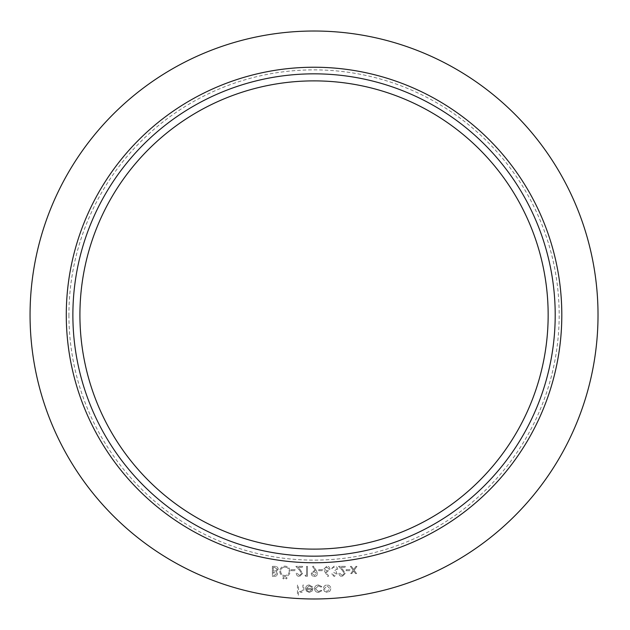 <?xml version="1.0" encoding="UTF-8"?>
<svg xmlns="http://www.w3.org/2000/svg" width="630" height="630" viewBox="0 0 630 630"><rect width="100%" height="100%" fill="white"/><g stroke="black" fill="none" stroke-linecap="round" stroke-linejoin="round"><path stroke-width="0.47" stroke-dasharray="3.15 2.36" d="M346.169 569.67L346.169 570.685L349.981 570.685L349.981 569.67L346.169 569.67L346.169 570.685L349.981 570.685L349.981 569.67L346.169 569.67M334.27 575.513L332.199 573.993L331.309 573.993L334.262 576.529L337.152 573.954L335.995 571.922L337.074 571.071L337.664 569.315C337.42 567.299 336.278 566.236 334.239 566.118L330.931 569.04L331.821 569.04L332.593 567.669L334.254 567.134L336.774 569.229L333.727 571.323L333.727 572.339L336.262 573.962L334.27 575.513L332.199 573.993L331.309 573.993L334.262 576.529L337.152 573.954L335.995 571.922L337.074 571.071L337.664 569.315C337.42 567.299 336.278 566.236 334.239 566.118L330.931 569.04L331.821 569.04L332.593 567.669L334.254 567.134L336.774 569.229L333.727 571.323L333.727 572.339L336.262 573.962L334.27 575.513M318.741 569.67L318.741 570.685L322.552 570.685L322.552 569.67L318.741 569.67L318.741 570.685L322.552 570.685L322.552 569.67L318.741 569.67M305.022 575.261L305.605 576.277L307.432 576.277L307.432 566.37L306.55 566.37L306.55 575.261L305.022 575.261L305.605 576.277L307.432 576.277L307.432 566.37L306.55 566.37L306.55 575.261L305.022 575.261M291.304 569.67L291.304 570.685L295.116 570.685L295.116 569.67L291.304 569.67L291.304 570.685L295.116 570.685L295.116 569.67L291.304 569.67M282.673 578.12L283.492 578.946L284.319 578.12L283.492 577.293L282.673 578.12L283.492 578.946L284.319 578.12L283.492 577.293L282.673 578.12M272.38 566.37L272.38 576.277L274.318 576.277C276.153 576.387 277.208 575.568 277.46 573.82L276.318 571.717L278.224 569.181C277.995 567.354 276.94 566.417 275.058 566.37L272.38 566.37L272.38 576.277L274.318 576.277C276.153 576.387 277.208 575.568 277.46 573.82L276.318 571.717L278.224 569.181C277.995 567.354 276.94 566.417 275.058 566.37L272.38 566.37M318.536 592.444L321.851 590.751L321.103 590.286L318.473 591.562L315.37 588.719L318.481 585.845L321.103 587.113L321.851 586.624L318.465 584.955C316.087 585.081 314.756 586.309 314.488 588.64C314.756 591.034 316.102 592.302 318.536 592.444L321.851 590.751L321.103 590.286L318.473 591.562L315.37 588.719L318.481 585.845L321.103 587.113L321.851 586.624L318.465 584.955C316.087 585.081 314.756 586.309 314.488 588.64C314.756 591.034 316.102 592.302 318.536 592.444M297.462 585.081L297.462 595.24L298.352 595.24L298.352 590.956L301.108 592.444C303.101 592.129 304.007 590.901 303.817 588.782L303.817 585.081L302.928 585.081L302.825 590.137L300.951 591.562L298.494 589.641L298.352 585.081L297.462 585.081L297.462 595.24L298.352 595.24L298.352 590.956L301.108 592.444C303.101 592.129 304.007 590.901 303.817 588.782L303.817 585.081L302.928 585.081L302.825 590.137L300.951 591.562L298.494 589.641L298.352 585.081L297.462 585.081M598.02 315A283.98 283.98 0 0 1 172.053 560.936A283.98 283.98 0 0 1 172.053 69.064A283.98 283.98 0 0 1 598.02 315M309.125 585.845L311.787 587.365L312.582 586.955L309.236 584.955C306.975 585.144 305.763 586.388 305.597 588.68L306.424 591.097L309.259 592.444L312.173 591.027L312.96 588.507L306.487 588.507L309.125 585.845L311.787 587.365L312.582 586.955L309.236 584.955C306.975 585.144 305.763 586.388 305.597 588.68L306.424 591.097L309.259 592.444L312.173 591.027L312.96 588.507L306.487 588.507L309.125 585.845M324.363 591.247L327.127 592.444L329.876 591.255L330.868 588.68C330.655 586.388 329.411 585.144 327.127 584.955C324.836 585.144 323.584 586.388 323.371 588.68L324.363 591.247L327.127 592.444L329.876 591.255L330.868 588.68C330.655 586.388 329.411 585.144 327.127 584.955C324.836 585.144 323.584 586.388 323.371 588.68L324.363 591.247M279.752 571.276C280.019 574.458 281.728 576.206 284.894 576.529C288.115 576.277 289.871 574.536 290.162 571.323C289.879 568.142 288.154 566.409 284.973 566.118C281.791 566.386 280.051 568.11 279.752 571.276C280.019 574.458 281.728 576.206 284.894 576.529C288.115 576.277 289.871 574.536 290.162 571.323C289.879 568.142 288.154 566.409 284.973 566.118C281.791 566.386 280.051 568.11 279.752 571.276M285.461 578.12L286.288 578.946L287.115 578.12L286.288 577.293L285.461 578.12L286.288 578.946L287.115 578.12L286.288 577.293L285.461 578.12M299.447 575.513L297.147 573.229L296.257 573.229C296.423 575.237 297.502 576.34 299.486 576.529L302.479 573.583L300.478 570.032L297.998 567.386L302.613 567.386L302.613 566.37L295.88 566.37L299.723 570.473L301.597 573.505L299.447 575.513L297.147 573.229L296.257 573.229C296.423 575.237 297.502 576.34 299.486 576.529L302.479 573.583L300.478 570.032L297.998 567.386L302.613 567.386L302.613 566.37L295.88 566.37L299.723 570.473L301.597 573.505L299.447 575.513M316.331 570.575L313.275 566.118L312.567 566.606L315.323 570.638L314.283 570.559L311.244 573.497C311.44 575.379 312.488 576.387 314.401 576.529C316.268 576.371 317.292 575.355 317.473 573.489L316.331 570.575L313.275 566.118L312.567 566.606L315.323 570.638L314.283 570.559L311.244 573.497C311.44 575.379 312.488 576.387 314.401 576.529C316.268 576.371 317.292 575.355 317.473 573.489L316.331 570.575M324.93 572.009L327.884 576.529L328.569 575.993L325.954 571.993L326.978 572.087L329.915 569.15C329.742 567.276 328.71 566.268 326.82 566.118L323.82 569.134L324.93 572.009L327.884 576.529L328.569 575.993L325.954 571.993L326.978 572.087L329.915 569.15C329.742 567.276 328.71 566.268 326.82 566.118L323.82 569.134L324.93 572.009M342.121 575.513L339.822 573.229L338.932 573.229C339.098 575.237 340.176 576.34 342.161 576.529L345.153 573.583L343.153 570.032L340.673 567.386L345.279 567.386L345.279 566.37L338.554 566.37L342.397 570.473L344.264 573.505L342.121 575.513L339.822 573.229L338.932 573.229C339.098 575.237 340.176 576.34 342.161 576.529L345.153 573.583L343.153 570.032L340.673 567.386L345.279 567.386L345.279 566.37L338.554 566.37L342.397 570.473L344.264 573.505L342.121 575.513M353.139 570.26L350.745 573.607L351.8 573.607L353.666 571L355.525 573.607L356.588 573.607L354.194 570.26L356.966 566.37L355.911 566.37L353.666 569.512L351.422 566.37L350.367 566.37L353.139 570.26L350.745 573.607L351.8 573.607L353.666 571L355.525 573.607L356.588 573.607L354.194 570.26L356.966 566.37L355.911 566.37L353.666 569.512L351.422 566.37L350.367 566.37L353.139 570.26M555.203 315A241.164 241.164 0 0 0 193.457 106.147A241.164 241.164 0 0 0 193.457 523.853A241.164 241.164 0 0 0 555.203 315A241.164 241.164 0 0 0 193.457 106.147A241.164 241.164 0 0 0 193.457 523.853A241.164 241.164 0 0 0 555.203 315M548.155 315A234.116 234.116 0 0 1 314.039 549.116A234.116 234.116 0 0 1 79.923 315A234.116 234.116 0 0 1 314.039 80.884A234.116 234.116 0 0 1 548.155 315A234.116 234.116 0 0 1 314.039 549.116A234.116 234.116 0 0 1 79.923 315A234.116 234.116 0 0 1 314.039 80.884A234.116 234.116 0 0 1 548.155 315M306.574 589.397L312.07 589.397L309.306 591.562L307.44 590.877L306.574 589.397L312.07 589.397L309.306 591.562L307.44 590.877L306.574 589.397M327.12 585.845L329.978 588.672L327.12 591.562L324.261 588.672L327.12 585.845L329.978 588.672L327.12 591.562L324.261 588.672L327.12 585.845M275.712 570.953L273.27 571.071L273.27 567.386L274.538 567.386L277.334 569.181L275.712 570.953L273.27 571.071L273.27 567.386L274.538 567.386L277.334 569.181L275.712 570.953M276.57 573.804L274.475 575.261L273.27 575.261L273.27 572.087L276.57 573.804L274.475 575.261L273.27 575.261L273.27 572.087L276.57 573.804M284.933 567.134C287.571 567.323 289.02 568.725 289.272 571.331C289.005 573.906 287.556 575.308 284.933 575.513C282.327 575.284 280.893 573.875 280.641 571.284C280.909 568.717 282.342 567.331 284.933 567.134C287.571 567.323 289.02 568.725 289.272 571.331C289.005 573.906 287.556 575.308 284.933 575.513C282.327 575.284 280.893 573.875 280.641 571.284C280.909 568.717 282.342 567.331 284.933 567.134M314.354 575.513L312.134 573.544L314.441 571.575L316.583 573.544L314.354 575.513L312.134 573.544L314.441 571.575L316.583 573.544L314.354 575.513M326.868 567.134L329.025 569.095L326.789 571.071L324.71 569.095L326.868 567.134L329.025 569.095L326.789 571.071L324.71 569.095L326.868 567.134M68.914 315A245.125 245.125 0 0 0 436.606 527.286A245.125 245.125 0 0 0 436.606 102.714A245.125 245.125 0 0 0 68.914 315"/><path stroke-width="0.94" d="M598.02 315A283.98 283.98 0 0 1 172.053 560.936A283.98 283.98 0 0 1 172.053 69.064A283.98 283.98 0 0 1 598.02 315M555.203 315A241.164 241.164 0 0 1 193.457 523.853A241.164 241.164 0 0 1 193.457 106.147A241.164 241.164 0 0 1 555.203 315M548.155 315A234.116 234.116 0 0 1 196.977 517.75A234.116 234.116 0 0 1 196.977 112.25A234.116 234.116 0 0 1 548.155 315M561.81 315A247.771 247.771 0 0 1 190.158 529.57A247.771 247.771 0 0 1 190.158 100.43A247.771 247.771 0 0 1 561.81 315"/></g></svg>
